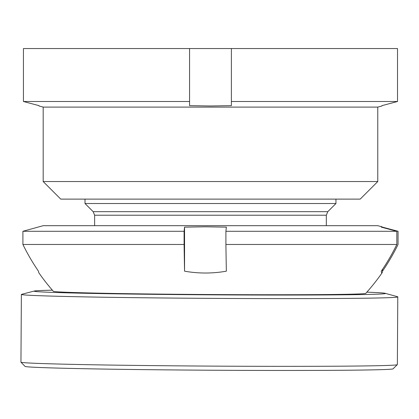 <?xml version="1.0" encoding="UTF-8"?>
<svg xmlns="http://www.w3.org/2000/svg" width="419" height="419" viewBox="0 0 419 419"><rect width="100%" height="100%" fill="white"/><g stroke="black" fill="none" stroke-linecap="round" stroke-linejoin="round"><path stroke-width="0.63" d="M360.204 199.114L60.745 199.114L43.183 181.547L377.77 181.547L360.204 199.114M377.77 181.547L377.77 107.102L43.183 107.102L38.998 105.981M189.566 48.552L397.516 48.552L397.516 101.498L381.955 105.64L397.516 101.498L231.388 101.498L231.388 105.64L210.474 105.981L189.566 105.64L189.566 101.498L23.433 101.498L38.998 105.64L23.433 101.498L23.433 48.552L189.566 48.552L189.566 101.498M231.388 48.552L231.388 101.498M397.516 48.552L397.516 101.498M52.365 290.184A175.661 2.524 0.4 0 0 34.196 291.058L21.647 294.332A188.21 2.703 0.4 0 0 21.374 294.478L20.95 362.205A188.21 2.703 0.4 0 0 20.971 362.246L25.124 366.452A184.025 2.64 0.4 0 0 106.798 369.123A184.025 2.64 0.4 0 0 294.651 370.448A184.025 2.64 0.4 0 0 393.132 368.767L397.338 364.614A188.21 2.703 0.4 0 0 397.359 364.577L397.783 296.846A188.21 2.703 0.4 0 0 397.516 296.699L385.009 293.269A175.661 2.524 0.4 0 0 366.855 292.163M20.971 362.246A188.21 2.703 0.4 0 0 104.499 364.98A188.21 2.703 0.4 0 0 296.621 366.332A188.21 2.703 0.4 0 0 397.338 364.614M22.904 244.476A208.07 207.981 90 0 0 38.459 271.177A119.693 3.504 90 0 0 38.925 272.91A209.118 209.118 0 0 0 53.375 291.346A156.245 2.242 0.4 0 0 122.72 293.614A156.245 2.242 0.4 0 0 282.322 294.74A156.245 2.242 0.4 0 0 365.829 293.31A209.118 209.118 0 0 0 382.028 272.91A119.693 3.504 -90 0 1 381.269 271.177A208.07 207.981 -90 0 0 396.824 244.476L225.904 244.476L225.904 231.288L226.36 227.145L205.457 226.805L184.554 227.145L184.554 271.177A208.07 6.086 -90 0 1 184.098 244.476L22.904 244.476L22.904 231.288L43.183 225.684L377.77 225.684L382.028 226.826L382.495 227.47M34.196 291.058A175.661 2.524 0.4 0 0 111.92 293.782A175.661 2.524 0.4 0 0 296.474 295.039A175.661 2.524 0.4 0 0 385.009 293.269M21.374 294.478A188.21 2.703 0.4 0 0 104.923 297.249A188.21 2.703 0.4 0 0 298.239 298.6A188.21 2.703 0.4 0 0 397.783 296.846M327.799 211.668L326.328 215.214L94.626 215.214L93.154 211.668L327.799 211.668L335.949 203.519L85.005 203.519L85.005 199.114M225.904 244.476A208.07 6.086 -90 0 0 226.36 271.177A119.693 119.64 90 0 1 184.554 271.177M396.824 244.476L396.824 231.288L225.904 231.288M396.824 231.288L381.269 227.145L382.028 226.826M382.495 269.375L382.495 271.177A208.07 207.981 -90 0 0 398.05 244.476L398.05 231.288L382.495 227.145M184.098 244.476L184.098 231.288L22.904 231.288M184.098 231.288L184.554 227.145M382.495 271.177A119.693 3.504 -90 0 1 382.028 272.91M377.77 107.102L381.955 105.981M43.183 107.102L43.183 181.547M326.328 215.214L326.328 225.684M335.949 199.114L335.949 203.519M93.154 211.668L85.005 203.519M94.626 215.214L94.626 225.684"/></g></svg>
